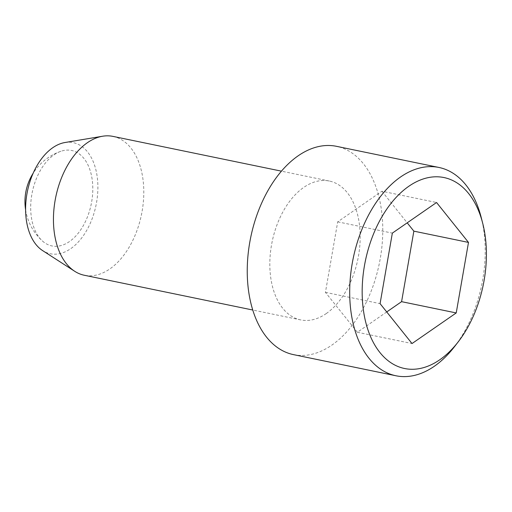 <?xml version="1.0" encoding="UTF-8"?>
<svg xmlns="http://www.w3.org/2000/svg" width="512" height="512" viewBox="0 0 512 512"><rect width="100%" height="100%" fill="white"/><g stroke="black" fill="none" stroke-linecap="round" stroke-linejoin="round"><path stroke-width="0.38" stroke-dasharray="2.56 1.92" d="M454.509 346.656A106.349 65.619 101.7 0 0 481.19 217.376M386.726 311.949L357.376 332.269L325.434 292.358L337.702 221.837L381.914 191.232L436.557 202.509M381.914 191.232L407.2 222.829M293.51 354.63A106.349 65.619 101.7 0 0 379.27 263.738A106.349 65.619 101.7 0 0 336.499 146.323M54.016 154.829A48.736 30.074 -78.3 0 1 60.922 151.277A48.736 30.074 -78.3 0 1 91.194 204.288A48.736 30.074 -78.3 0 1 42.406 240.973A48.736 30.074 -78.3 0 1 31.661 219.027A48.736 30.074 -78.3 0 1 54.016 154.829M112.954 136.384A70.899 43.744 -78.3 0 1 143.77 194.637A70.899 43.744 -78.3 0 1 109.862 268.922A70.899 43.744 -78.3 0 1 84.294 275.251M326.246 313.574A70.899 43.744 101.7 0 0 360.154 239.29A70.899 43.744 101.7 0 0 329.331 181.037A70.899 43.744 101.7 0 0 272.16 241.632A70.899 43.744 101.7 0 0 300.672 319.91A70.899 43.744 101.7 0 0 326.246 313.574M357.376 332.269L412.019 343.546M325.434 292.358L380.077 303.635M337.702 221.837L392.346 233.114M64.928 142.528A56.723 35.002 -78.3 0 1 96.019 205.28A56.723 35.002 -78.3 0 1 42.63 250.598M60.922 151.277A53.171 53.171 0 0 0 33.152 173.235M25.6 209.818A53.171 53.171 0 0 0 42.406 240.973M329.331 181.037L281.434 171.155M300.672 319.91L252.774 310.022"/><path stroke-width="0.77" d="M439.744 359.795A97.485 60.154 101.7 0 0 458.246 341.818A97.485 60.154 101.7 0 0 482.707 223.309A97.485 60.154 101.7 0 0 405.043 189.082A97.485 60.154 101.7 0 0 364.64 317.414A97.485 60.154 101.7 0 0 439.744 359.795M456.224 312.941L412.019 343.546L380.077 303.635L392.346 233.114L436.557 202.509L468.493 242.419L456.224 312.941L401.587 301.664L386.726 311.949M482.707 223.309L481.19 217.376A106.349 65.619 101.7 0 0 438.95 167.462A106.349 65.619 101.7 0 0 400.595 176.966A106.349 65.619 101.7 0 0 349.734 288.39A106.349 65.619 101.7 0 0 395.962 375.77A106.349 65.619 101.7 0 0 434.317 366.272A106.349 65.619 101.7 0 0 454.509 346.656L458.246 341.818M407.2 222.829L413.856 231.149L468.493 242.419M413.856 231.149L401.587 301.664M438.95 167.462L336.499 146.323A106.349 65.619 101.7 0 0 298.144 155.821A106.349 65.619 101.7 0 0 247.283 267.251A106.349 65.619 101.7 0 0 293.51 354.63L395.962 375.77M252.774 310.022L84.294 275.251A70.899 43.744 -78.3 0 1 74.733 271.302A70.899 43.744 -78.3 0 1 53.971 208.845A70.899 43.744 -78.3 0 1 87.386 142.714A70.899 43.744 -78.3 0 1 102.611 136.23A70.899 43.744 -78.3 0 1 112.954 136.384L281.434 171.155M74.733 271.302L42.63 250.598A56.723 35.002 -78.3 0 1 26.016 200.627A56.723 35.002 -78.3 0 1 52.749 147.725A56.723 35.002 -78.3 0 1 64.928 142.528L102.611 136.23M33.152 173.235A53.171 53.171 0 0 0 25.6 209.818"/></g></svg>
